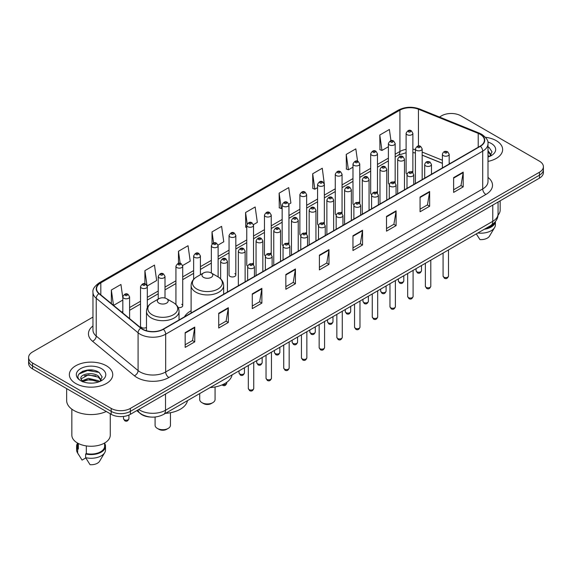 <?xml version="1.0" encoding="UTF-8"?>
<svg xmlns="http://www.w3.org/2000/svg" width="572" height="572" viewBox="0 0 572 572"><rect width="100%" height="100%" fill="white"/><g stroke="black" fill="none" stroke-linecap="round" stroke-linejoin="round"><path stroke-width="0.86" d="M191.112 310.768A23.953 13.828 0 0 0 184.506 316.817M394.179 181.631A3.389 1.959 0 0 1 395.166 182.926L395.173 143.529A3.389 1.959 180 0 1 393.078 145.338A3.389 1.959 180 0 1 389.382 144.909A3.389 1.959 180 0 1 388.395 143.529L388.395 183.011A3.389 1.959 0 0 0 389.346 184.377M377.47 193.15L377.47 153.746A3.389 1.959 180 0 1 375.375 155.555A3.389 1.959 180 0 1 371.678 155.134A3.389 1.959 180 0 1 370.685 153.746L370.685 193.236A3.389 1.959 0 0 0 371.643 194.594M358.766 202.073A3.389 1.959 0 0 1 359.759 203.367L359.759 163.971A3.389 1.959 180 0 1 357.672 165.78A3.389 1.959 180 0 1 353.975 165.351A3.389 1.959 180 0 1 352.981 163.971L352.981 203.453A3.389 1.959 0 0 0 353.939 204.819M341.062 212.291A3.389 1.959 0 0 1 342.056 213.592L342.056 174.195A3.389 1.959 180 0 1 339.961 175.997A3.389 1.959 180 0 1 336.272 175.575A3.389 1.959 180 0 1 335.278 174.195L335.278 213.678A3.389 1.959 0 0 0 336.229 215.036M324.353 223.816L324.353 184.413A3.389 1.959 180 0 1 322.258 186.222A3.389 1.959 180 0 1 318.568 185.8A3.389 1.959 180 0 1 317.574 184.413L317.574 223.902A3.389 1.959 0 0 0 318.525 225.261M306.649 234.034L306.649 194.637A3.389 1.959 180 0 1 304.554 196.446A3.389 1.959 180 0 1 300.858 196.017A3.389 1.959 180 0 1 299.871 194.637L299.871 234.12A3.389 1.959 0 0 0 300.822 235.485M287.952 242.957A3.389 1.959 0 0 1 288.939 244.258L288.946 204.855A3.389 1.959 180 0 1 286.851 206.664A3.389 1.959 180 0 1 283.154 206.242A3.389 1.959 180 0 1 282.16 204.855L282.16 244.344A3.389 1.959 0 0 0 283.119 245.703M270.241 253.181A3.389 1.959 0 0 1 271.235 254.476L271.235 215.079A3.389 1.959 180 0 1 269.147 216.888A3.389 1.959 180 0 1 265.451 216.466A3.389 1.959 180 0 1 264.457 215.079L264.457 254.569A3.389 1.959 0 0 0 265.415 255.927M252.538 263.406A3.389 1.959 0 0 1 253.532 264.7L253.532 225.304A3.389 1.959 180 0 1 251.437 227.113A3.389 1.959 180 0 1 247.748 226.684A3.389 1.959 180 0 1 246.754 225.304L246.754 264.786A3.389 1.959 0 0 0 247.705 266.152M235.828 275.01L235.828 235.521A3.389 1.959 180 0 1 233.733 237.33A3.389 1.959 180 0 1 230.044 236.908A3.389 1.959 180 0 1 229.05 235.521L229.05 275.01A3.389 1.959 0 0 0 230.044 276.39A3.389 1.959 0 0 0 233.733 276.819A3.389 1.959 0 0 0 235.828 275.01A3.389 1.959 0 0 0 234.835 273.623M147.304 307.672L147.304 286.629A3.389 1.959 180 0 1 145.209 288.438A3.389 1.959 180 0 1 141.52 288.016A3.389 1.959 180 0 1 140.526 286.629L140.526 326.119A3.389 1.959 0 0 0 141.52 327.499A3.389 1.959 0 0 0 146.496 327.384M411.883 171.407A3.389 1.959 0 0 1 412.87 172.701L412.877 133.305A3.389 1.959 180 0 1 410.782 135.114A3.389 1.959 180 0 1 407.092 134.692A3.389 1.959 180 0 1 406.099 133.305L406.099 172.794A3.389 1.959 0 0 0 407.049 174.153M442.399 163.377L422.179 155.198M377.463 193.15A3.389 1.959 0 0 0 376.476 191.849M324.345 223.809A3.389 1.959 0 0 0 323.359 222.515M306.642 234.034A3.389 1.959 0 0 0 305.655 232.74M178.157 307.514A3.389 1.959 0 0 0 182.711 305.677A3.389 1.959 0 0 0 181.717 304.29M150.672 417.045A13.556 7.829 180 0 1 140.512 413.728L136.751 410.624M92.864 370.163A18.075 10.439 0 0 0 82.282 371.421M92.964 317.081L32.568 351.952A13.556 7.829 0 0 0 28.6 357.486L28.6 363.392A13.556 7.829 0 0 0 32.568 368.926L111.19 414.314A13.556 7.829 0 0 0 130.366 414.314L539.432 178.142A13.556 7.829 0 0 0 543.4 172.608L543.4 169.655A13.556 7.829 0 0 1 539.432 175.189A13.556 7.829 0 0 0 543.4 169.655L543.4 166.702A13.556 7.829 0 0 0 539.432 161.168L460.81 115.78A13.556 7.829 0 0 0 441.634 115.78L439.475 117.024M28.6 357.486A13.556 7.829 0 0 0 32.568 363.02L111.19 408.408A13.556 7.829 0 0 0 130.366 408.408L130.366 411.361L539.432 175.189L130.366 411.361A13.556 7.829 0 0 1 111.19 411.361A13.556 7.829 0 0 0 130.366 411.361L130.366 414.314M32.568 363.02L32.568 365.973L111.19 411.361L32.568 365.973A13.556 7.829 0 0 1 28.6 360.439A13.556 7.829 0 0 0 32.568 365.973L32.568 368.926M496.289 140.683A21.693 12.527 0 0 0 485.449 137.287A21.693 12.527 0 0 1 496.289 140.683A21.693 12.527 0 0 1 502.638 149.542A21.693 12.527 0 0 0 496.289 140.683M106.392 365.787A21.693 12.527 0 0 0 82.754 363.07A21.693 12.527 0 0 0 69.362 374.646A21.693 12.527 0 0 0 75.711 383.497A21.693 12.527 0 0 0 99.356 386.214A21.693 12.527 0 0 0 112.748 374.646A21.693 12.527 0 0 0 106.392 365.787A21.693 12.527 0 0 0 82.754 363.07A21.693 12.527 0 0 0 69.362 374.646A21.693 12.527 0 0 0 75.711 383.497A21.693 12.527 0 0 0 99.356 386.214A21.693 12.527 0 0 0 112.748 374.646A21.693 12.527 0 0 0 106.392 365.787M480.144 134.32A14.464 8.351 180 0 1 484.384 140.226A14.464 8.351 180 0 1 480.144 146.132L163.12 329.165A14.464 8.351 180 0 1 141.048 328.049L99.192 293.536A14.464 8.351 180 0 1 96.575 288.746A14.464 8.351 180 0 1 100.815 282.84L399.921 110.153A14.464 8.351 180 0 1 418.439 109.223L478.213 133.383A14.464 8.351 180 0 1 480.144 134.32M480.401 134.17A14.822 8.559 0 0 0 478.421 133.212L418.647 109.052A14.822 8.559 0 0 0 399.664 110.01L100.558 282.697A14.822 8.559 0 0 0 98.899 293.658L140.748 328.164A14.822 8.559 0 0 0 163.377 329.308L480.401 146.275A14.822 8.559 0 0 0 480.401 134.17M185.171 332.632L185.171 347.39L194.759 341.856L194.759 327.098L185.171 332.632M185.171 344.773L192.557 340.512L194.723 327.584A3.618 2.088 -120 0 0 194.759 327.098M192.492 340.547L194.759 341.856M218.726 313.256L218.726 328.021L228.314 322.486L228.314 307.722L218.726 313.256M218.726 325.397L226.112 321.135L228.278 308.215A3.618 2.088 -120 0 0 228.314 307.722M226.047 321.171L228.314 322.486M252.281 293.886L252.281 308.644L261.869 303.11L261.869 288.345L252.281 293.886M252.281 306.027L259.667 301.766L261.833 288.839A3.618 2.088 -120 0 0 261.869 288.345M259.602 301.801L261.869 303.11M285.843 274.51L285.843 289.275L295.431 283.733L295.431 268.976L285.843 274.51M285.843 286.651L293.221 282.389L295.388 269.462A3.618 2.088 -120 0 0 295.431 268.976M293.157 282.425L295.431 283.733M453.617 177.642L453.617 192.406L463.206 186.865L463.206 172.108L453.617 177.642M453.617 189.782L461.003 185.521L463.17 172.601A3.618 2.088 -120 0 0 463.206 172.108M460.939 185.557L463.206 186.865M420.062 197.018L420.062 211.776L429.651 206.242L429.651 191.484L420.062 197.018M420.062 209.159L427.448 204.898L429.615 191.97A3.618 2.088 -120 0 0 429.651 191.484M427.384 204.933L429.651 206.242M386.508 216.388L386.508 231.152L396.096 225.618L396.096 210.853L386.508 216.388M386.508 228.535L393.893 224.267L396.06 211.347A3.618 2.088 -120 0 0 396.096 210.853M393.829 224.303L396.096 225.618M352.953 235.764L352.953 250.522L362.541 244.988L362.541 230.23L352.953 235.764M352.953 247.905L360.339 243.643L362.498 230.716A3.618 2.088 -120 0 0 362.541 230.23M360.274 243.679L362.541 244.988M319.398 255.133L319.398 269.898L328.986 264.364L328.986 249.599L319.398 255.133M319.398 267.281L326.784 263.013L328.943 250.093A3.618 2.088 -120 0 0 328.986 249.599M326.719 263.056L328.986 264.364M487.995 161.39A21.693 12.527 0 0 0 502.638 149.542A21.693 12.527 0 0 1 487.995 161.39M130.366 408.408L539.432 172.236A13.556 7.829 0 0 0 543.4 166.702M182.632 265.53L190.211 261.147L188.045 245.724L178.464 251.265L178.464 263.363M147.219 285.971L156.656 280.523L154.49 265.101L144.902 270.635L144.902 283.841M122.823 297.898L120.935 284.477L111.347 290.011L111.347 303.56M288.86 204.197L290.883 203.031L288.717 187.609L279.129 193.143L279.286 207.815M324.267 183.755L322.272 168.232L312.684 173.766L312.841 188.438M357.564 161.232L355.827 148.863L346.239 154.397L346.396 169.069M390.955 140.698L389.382 129.486L379.801 135.021L379.951 149.692M218.039 245.088L223.766 241.777L221.607 226.355L212.019 231.889L212.019 243.972M253.446 224.639L257.321 222.401L255.162 206.978L245.574 212.512L245.724 227.184M246.754 227.57L245.574 227.127M245.574 212.512L247.168 223.874M279.129 193.143L281.295 208.565L282.16 208.065M281.295 208.565L279.129 207.758M312.684 173.766L314.85 189.189L317.574 187.616M314.85 189.189L312.684 188.381M346.239 154.397L348.405 169.82L352.981 167.174M348.405 169.82L346.239 169.012M379.801 135.021L381.96 150.443L388.395 146.732M381.96 150.443L379.801 149.635M212.019 231.889L213.578 243M178.464 251.265L180.159 263.363M144.902 270.635L146.968 285.342M113.578 305.398L122.823 300.057M111.347 290.011L113.499 305.334M498.005 215.165A19.205 11.09 0 0 0 500.157 210.06L500.157 200.815M487.995 155.455L489.367 156.528M488.166 150.879L491.105 154.933M488.166 152.045L490.876 155.241M487.995 157.014A14.736 8.508 0 0 0 491.362 155.555A14.736 8.508 0 0 0 491.362 143.529A14.736 8.508 0 0 0 487.83 142.02M489.711 156.378L492.02 151.845L489.103 147.447M485.678 228.471A13.556 7.829 0 0 0 494.086 223.051M476.297 233.884L479.951 239.604A9.038 5.22 0 0 0 489.489 236.122L494.616 227.549A14.464 8.351 0 0 0 495.409 224.825L495.409 221.571M477.863 232.983A14.464 8.351 0 0 0 494.616 227.549M484.32 229.25A14.464 8.351 0 0 0 495.388 221.6M487.995 146.897L488.903 147.311M199.7 393.579L199.7 399.513A7.686 4.433 0 0 0 201.952 402.652L203.546 403.575A5.427 3.132 0 0 0 211.218 403.575L212.813 402.652A7.686 4.433 0 0 0 215.065 399.513L215.065 386.965M203.546 403.575L201.952 402.652A7.686 4.433 0 0 0 212.813 402.652M203.546 277.37A5.427 3.132 0 0 0 211.218 277.37A5.427 3.132 0 0 0 211.218 272.944L217.953 276.827A14.943 8.63 0 0 1 217.953 289.032A14.943 8.63 0 0 1 196.811 289.032A14.943 8.63 0 0 1 196.811 276.827C193.136 279.014 191.234 281.917 191.112 285.542A16.273 9.395 0 0 0 195.874 292.185A16.273 9.395 0 0 0 213.606 294.222A16.273 9.395 0 0 0 223.652 285.542C223.53 281.917 221.636 279.014 217.953 276.827L211.218 272.944A5.427 3.132 0 0 0 203.546 272.944A5.427 3.132 0 0 0 203.546 277.37M210.081 387.58A24.861 14.35 0 0 0 232.096 374.874M155.083 417.017L155.083 425.275A7.686 4.433 0 0 0 157.336 428.414L158.937 429.336A5.427 3.132 0 0 0 166.602 429.336L168.204 428.414A7.686 4.433 0 0 0 170.449 425.275L170.449 412.719M158.937 429.336L157.336 428.414A7.686 4.433 0 0 0 168.204 428.414M158.937 303.124A5.427 3.132 0 0 0 166.602 303.124A5.427 3.132 0 0 0 166.602 298.698L173.337 302.588A14.943 8.63 0 0 1 173.337 314.793A14.943 8.63 0 0 1 152.202 314.793A14.943 8.63 0 0 1 152.202 302.588C148.52 304.776 146.618 307.679 146.496 311.297A16.273 9.395 0 0 0 151.265 317.939A16.273 9.395 0 0 0 168.997 319.977A16.273 9.395 0 0 0 179.036 311.297C178.922 307.679 177.02 304.776 173.337 302.588L166.602 298.698A5.427 3.132 0 0 0 158.937 298.698A5.427 3.132 0 0 0 158.937 303.124M165.465 413.341A24.861 14.35 0 0 0 187.48 400.629M66.652 388.595L66.652 400.479A24.403 14.093 0 0 0 73.795 410.439A24.403 14.093 0 0 0 106.285 411.482M71.843 409.166L71.843 435.163A19.205 11.09 0 0 0 77.47 443.007A19.205 11.09 0 0 0 98.405 445.409A19.205 11.09 0 0 0 110.26 435.163L110.26 413.778M88.588 383.033L92.028 383.133M81.832 380.866L88.41 378.357L98.277 380.666L99.478 381.624M82.311 381.603L89.825 379.479L98.277 381.839M80.838 378.392L82.525 381.581M80.852 378.678C79.808 374.145 92.242 371.471 98.277 375.983L101.215 380.037M80.902 378.979L88.388 374.86L98.277 377.148L100.979 380.337M99.821 381.481L102.131 376.948L99.213 372.551C88.874 365.115 70.499 374.91 81.11 380.916L81.632 381.238M101.473 368.625A14.736 8.508 0 0 0 80.638 368.625A14.736 8.508 0 0 0 80.638 380.659A14.736 8.508 0 0 0 101.473 380.659A14.736 8.508 0 0 0 101.473 368.625M77.499 443.021L77.499 446.231A13.556 7.829 0 0 0 78.343 448.963L78.343 443.479M77.499 443.329A14.464 8.351 0 0 0 76.591 446.231L76.591 449.921A14.464 8.351 0 0 0 77.384 452.652A14.464 8.351 0 0 0 77.649 453.053L82.068 460.095L85.793 457.943M77.649 453.053L77.649 449.363L78.343 448.963M76.591 446.231A14.464 8.351 0 0 0 77.649 449.363M82.754 381.882L80.888 378.907M86.336 445.91L86.336 453.575A13.556 7.829 0 0 0 104.612 446.231L104.612 443.021M86.336 453.575L85.636 453.975L85.636 457.664L90.061 464.707A9.038 5.22 0 0 0 99.6 461.225L104.726 452.652A14.464 8.351 0 0 0 105.52 449.921L105.52 446.231A14.464 8.351 0 0 0 104.612 443.329M85.636 457.664A14.464 8.351 0 0 0 104.726 452.652M85.636 453.975A14.464 8.351 0 0 0 105.52 446.231M78.95 374.024L87.609 370.477L99.013 372.415M84.356 375.754L87.609 375.161L95.824 375.883M84.32 380.452L87.609 379.851L95.81 380.566M138.739 409.481A18.075 10.439 0 0 0 139.954 410.253A18.075 10.439 0 0 0 165.515 410.253L492.771 221.314A18.075 10.439 0 0 0 498.062 213.935C498.198 218.425 495.81 222.265 490.898 225.454L163.642 414.393A9.038 5.22 60 0 0 165.515 410.253L165.515 394.015M492.771 205.076L492.771 221.314A9.038 5.22 60 0 1 490.898 225.454M138.002 409.902A9.038 6.049 129.5 0 0 139.582 412.841L136.837 410.574M539.432 178.142L539.432 172.236M111.19 414.314L111.19 408.408M487.995 177.42A22.601 13.049 180 0 1 485.9 194.473L168.876 377.506A4.519 2.61 60 0 1 165.68 371.972L482.704 188.932A18.075 10.439 0 0 0 487.995 181.553L487.995 143.765A18.075 10.439 180 0 1 482.704 151.144A4.519 2.61 -120 0 0 480.401 146.275M168.876 377.506A22.601 13.049 180 0 1 136.915 377.506A22.601 13.049 180 0 1 134.384 375.761L92.528 341.248A22.601 13.049 180 0 1 92.964 325.94M140.111 371.972A18.075 10.439 0 0 0 165.68 371.972L165.68 334.177A18.075 10.439 180 0 1 138.088 332.79L96.232 298.277A18.075 10.439 180 0 1 92.964 292.292L92.964 330.08A18.075 10.439 0 0 0 96.232 336.064L138.088 370.577A18.075 10.439 0 0 0 140.111 371.972M487.995 143.765C488.602 140.941 486.522 137.795 481.767 134.32L479.393 133.162A4.519 2.116 112 0 0 478.421 133.212M479.393 133.162L419.619 109.002C412.133 106.349 405.026 106.735 398.298 110.153A4.519 2.61 60 0 1 399.664 110.01M100.558 282.697A4.519 2.61 -120 0 0 99.192 282.84C94.502 286.214 92.421 289.361 92.964 292.292M98.899 293.658A4.519 3.024 129.5 0 0 96.232 298.277L96.232 336.064A4.519 3.024 -50.5 0 1 92.528 341.248M419.619 109.002A4.519 2.116 112 0 0 418.647 109.052M140.748 328.164A4.519 3.024 129.5 0 0 138.088 332.79L138.088 370.577A4.519 3.024 -50.5 0 1 134.384 375.761M163.377 329.308A4.519 2.61 60 0 1 165.68 334.177L482.704 151.144L482.704 188.932A4.519 2.61 60 0 0 485.9 194.473M100.815 282.84L100.815 294.873M478.213 133.383L478.213 147.24M418.439 109.223L418.439 145.996M450.228 163.399L449.177 162.977M442.399 160.239L422.179 152.059M415.394 149.614A14.464 8.351 0 0 0 412.877 149.192M406.099 149.378A14.464 8.351 0 0 0 399.921 151.487L395.173 154.225M399.921 110.153L399.921 151.487A8.137 4.698 60 0 1 398.234 155.212L395.173 156.978M388.395 158.144L377.47 164.45M370.685 168.361L359.759 174.674M352.981 178.586L342.056 184.892M335.278 188.81L324.353 195.116M317.574 199.027L306.649 205.334M299.871 209.252L288.946 215.558M282.16 219.469L271.235 225.783M264.457 229.694L253.532 236M246.754 239.918L235.828 246.225M229.05 250.136L218.125 256.449M211.347 260.36L200.415 266.666M193.636 270.585L182.711 276.891M175.933 280.802L165.008 287.108M158.23 291.026L147.304 297.333M140.526 301.244L129.601 307.557M122.823 311.468L121.714 312.105M319.398 255.605L328.943 250.093M352.953 236.229L362.498 230.716M386.508 216.859L396.06 211.347M420.062 197.483L429.615 191.97M453.617 178.114L463.17 172.601M285.843 274.975L295.388 269.462M252.281 294.351L261.833 288.839M218.726 313.728L228.278 308.215M185.171 333.097L194.723 327.584M448.505 276.04C447.611 278.485 446.224 279.193 444.344 278.185L443.078 276.04A2.71 1.566 0 0 0 443.872 277.148A2.71 1.566 0 0 0 446.832 277.492A2.71 1.566 0 0 0 448.505 276.04L448.505 249.928M443.393 155.648A3.389 1.959 180 0 1 442.399 154.268C443.264 151.487 445.037 150.679 447.719 151.845L449.177 154.268A3.389 1.959 180 0 1 447.089 156.07A3.389 1.959 180 0 1 443.393 155.648M446.589 151.959A1.13 0.651 0 0 0 444.995 151.959A1.13 0.651 0 0 0 444.995 152.881A1.13 0.651 0 0 0 446.589 152.881A1.13 0.651 0 0 0 446.589 151.959M430.795 286.265C429.908 288.703 428.521 289.418 426.633 288.41L425.375 286.265A2.71 1.566 0 0 0 426.169 287.373A2.71 1.566 0 0 0 429.122 287.709A2.71 1.566 0 0 0 430.795 286.265L430.795 260.153M425.69 165.873A3.389 1.959 180 0 1 424.696 164.486C425.561 161.704 427.334 160.896 430.015 162.069L431.474 164.486A3.389 1.959 180 0 1 429.386 166.295A3.389 1.959 180 0 1 425.69 165.873M428.886 162.183A1.13 0.651 0 0 0 427.284 162.183A1.13 0.651 0 0 0 427.284 163.106A1.13 0.651 0 0 0 428.886 163.106A1.13 0.651 0 0 0 428.886 162.183M413.091 296.489C412.197 298.927 410.81 299.642 408.93 298.627L407.672 296.489A2.71 1.566 0 0 0 408.465 297.597A2.71 1.566 0 0 0 411.418 297.933A2.71 1.566 0 0 0 413.091 296.489L413.091 270.377M407.986 176.09A3.389 1.959 180 0 1 406.992 174.71C407.857 171.929 409.631 171.121 412.312 172.294L413.771 174.71A3.389 1.959 180 0 1 411.676 176.519A3.389 1.959 180 0 1 407.986 176.09M411.182 172.401A1.13 0.651 0 0 0 409.581 172.401A1.13 0.651 0 0 0 409.581 173.323A1.13 0.651 0 0 0 411.182 173.323A1.13 0.651 0 0 0 411.182 172.401M395.388 306.706C394.494 309.145 393.107 309.86 391.227 308.851L389.968 306.706A2.71 1.566 0 0 0 390.762 307.815A2.71 1.566 0 0 0 393.715 308.158A2.71 1.566 0 0 0 395.388 306.706L395.388 280.595M390.283 186.315A3.389 1.959 180 0 1 389.289 184.928C390.154 182.146 391.927 181.345 394.608 182.511L396.067 184.928A3.389 1.959 180 0 1 393.972 186.737A3.389 1.959 180 0 1 390.283 186.315M393.479 182.625A1.13 0.651 0 0 0 391.877 182.625A1.13 0.651 0 0 0 391.877 183.548A1.13 0.651 0 0 0 393.479 183.548A1.13 0.651 0 0 0 393.479 182.625M377.684 316.931C376.791 319.369 375.404 320.084 373.523 319.069L372.258 316.931A2.71 1.566 0 0 0 373.051 318.039A2.71 1.566 0 0 0 376.011 318.375A2.71 1.566 0 0 0 377.684 316.931L377.684 290.819M372.572 196.539A3.389 1.959 180 0 1 371.586 195.152C372.451 192.371 374.224 191.563 376.898 192.735L378.364 195.152A3.389 1.959 180 0 1 376.269 196.961A3.389 1.959 180 0 1 372.572 196.539M375.768 192.843A1.13 0.651 0 0 0 374.174 192.843A1.13 0.651 0 0 0 374.174 193.772A1.13 0.651 0 0 0 375.768 193.772A1.13 0.651 0 0 0 375.768 192.843M359.981 327.155C359.087 329.594 357.7 330.301 355.82 329.293L354.554 327.155A2.71 1.566 0 0 0 355.348 328.257A2.71 1.566 0 0 0 358.308 328.6A2.71 1.566 0 0 0 359.981 327.155L359.981 301.044M354.869 206.757A3.389 1.959 180 0 1 353.875 205.377C354.74 202.595 356.513 201.787 359.195 202.953L360.653 205.377A3.389 1.959 180 0 1 358.565 207.186A3.389 1.959 180 0 1 354.869 206.757M358.065 203.067A1.13 0.651 0 0 0 356.47 203.067A1.13 0.651 0 0 0 356.47 203.989A1.13 0.651 0 0 0 358.065 203.989A1.13 0.651 0 0 0 358.065 203.067M342.27 337.373C341.384 339.811 339.997 340.526 338.109 339.518L336.851 337.373A2.71 1.566 0 0 0 337.644 338.481A2.71 1.566 0 0 0 340.597 338.817A2.71 1.566 0 0 0 342.27 337.373L342.27 311.261M337.165 216.981A3.389 1.959 180 0 1 336.172 215.594C337.037 212.813 338.81 212.012 341.491 213.177L342.95 215.594A3.389 1.959 180 0 1 340.862 217.403A3.389 1.959 180 0 1 337.165 216.981M340.361 213.292A1.13 0.651 0 0 0 338.76 213.292A1.13 0.651 0 0 0 338.76 214.214A1.13 0.651 0 0 0 340.361 214.214A1.13 0.651 0 0 0 340.361 213.292M324.567 347.597C323.673 350.035 322.286 350.75 320.406 349.735L319.147 347.597A2.71 1.566 0 0 0 319.941 348.705A2.71 1.566 0 0 0 322.894 349.042A2.71 1.566 0 0 0 324.567 347.597L324.567 321.485M319.462 227.198A3.389 1.959 180 0 1 318.468 225.818C319.333 223.037 321.106 222.229 323.788 223.402L325.246 225.818A3.389 1.959 180 0 1 323.151 227.627A3.389 1.959 180 0 1 319.462 227.198M322.658 223.509A1.13 0.651 0 0 0 321.056 223.509A1.13 0.651 0 0 0 321.056 224.431A1.13 0.651 0 0 0 322.658 224.431A1.13 0.651 0 0 0 322.658 223.509M306.864 357.815C305.97 360.26 304.583 360.968 302.702 359.96L301.444 357.815A2.71 1.566 0 0 0 302.238 358.923A2.71 1.566 0 0 0 305.191 359.266A2.71 1.566 0 0 0 306.864 357.815L306.864 331.703M301.759 237.423A3.389 1.959 180 0 1 300.765 236.043C301.63 233.262 303.403 232.454 306.084 233.619L307.543 236.043A3.389 1.959 180 0 1 305.448 237.845A3.389 1.959 180 0 1 301.759 237.423M304.955 233.733A1.13 0.651 0 0 0 303.353 233.733A1.13 0.651 0 0 0 303.353 234.656A1.13 0.651 0 0 0 304.955 234.656A1.13 0.651 0 0 0 304.955 233.733M289.16 368.039C288.267 370.477 286.879 371.192 284.999 370.184L283.733 368.039A2.71 1.566 0 0 0 284.527 369.147A2.71 1.566 0 0 0 287.487 369.483A2.71 1.566 0 0 0 289.16 368.039L289.16 341.927M284.048 247.647A3.389 1.959 180 0 1 283.054 246.26C283.926 243.479 285.7 242.671 288.374 243.844L289.84 246.26A3.389 1.959 180 0 1 287.745 248.069A3.389 1.959 180 0 1 284.048 247.647M287.244 243.958A1.13 0.651 0 0 0 285.65 243.958A1.13 0.651 0 0 0 285.65 244.88A1.13 0.651 0 0 0 287.244 244.88A1.13 0.651 0 0 0 287.244 243.958M271.457 378.264C270.563 380.702 269.176 381.417 267.296 380.401L266.03 378.264A2.71 1.566 0 0 0 266.824 379.365A2.71 1.566 0 0 0 269.784 379.708A2.71 1.566 0 0 0 271.457 378.264L271.457 352.152M266.345 257.865A3.389 1.959 180 0 1 265.351 256.485C266.216 253.703 267.989 252.895 270.67 254.068L272.129 256.485A3.389 1.959 180 0 1 270.041 258.294A3.389 1.959 180 0 1 266.345 257.865M269.541 254.175A1.13 0.651 0 0 0 267.946 254.175A1.13 0.651 0 0 0 267.946 255.098A1.13 0.651 0 0 0 269.541 255.098A1.13 0.651 0 0 0 269.541 254.175M253.746 388.481C252.86 390.919 251.473 391.634 249.585 390.626L248.327 388.481A2.71 1.566 0 0 0 249.12 389.589A2.71 1.566 0 0 0 252.073 389.932A2.71 1.566 0 0 0 253.746 388.481L253.746 362.369M248.641 268.089A3.389 1.959 180 0 1 247.647 266.702C248.513 263.921 250.286 263.12 252.967 264.285L254.426 266.702A3.389 1.959 180 0 1 252.338 268.511A3.389 1.959 180 0 1 248.641 268.089M251.837 264.4A1.13 0.651 0 0 0 250.236 264.4A1.13 0.651 0 0 0 250.236 265.322A1.13 0.651 0 0 0 251.837 265.322A1.13 0.651 0 0 0 251.837 264.4M416.866 271.779A2.71 1.566 0 0 0 419.827 272.122A2.71 1.566 0 0 0 421.5 270.67C420.606 273.116 419.219 273.824 417.338 272.815L416.073 270.67A2.71 1.566 0 0 0 416.866 271.779M422.179 179.594L422.179 148.899A3.389 1.959 180 0 1 420.084 150.708A3.389 1.959 180 0 1 416.387 150.279A3.389 1.959 180 0 1 415.394 148.899L415.394 183.512M417.989 147.512A1.13 0.651 0 0 0 419.583 147.512A1.13 0.651 0 0 0 419.583 146.589A1.13 0.651 0 0 0 417.989 146.589A1.13 0.651 0 0 0 417.989 147.512M399.163 282.003A2.71 1.566 0 0 0 402.116 282.339A2.71 1.566 0 0 0 403.796 280.895C402.902 283.333 401.515 284.048 399.635 283.04L398.369 280.895A2.71 1.566 0 0 0 399.163 282.003M404.468 189.818L404.468 159.116A3.389 1.959 180 0 1 402.381 160.925A3.389 1.959 180 0 1 398.684 160.503A3.389 1.959 180 0 1 397.69 159.116L397.69 193.736M400.286 157.736A1.13 0.651 0 0 0 401.88 157.736A1.13 0.651 0 0 0 401.88 156.814A1.13 0.651 0 0 0 400.286 156.814A1.13 0.651 0 0 0 400.286 157.736M381.46 292.228A2.71 1.566 0 0 0 384.413 292.564A2.71 1.566 0 0 0 386.086 291.119C385.192 293.558 383.812 294.273 381.924 293.257L380.666 291.119A2.71 1.566 0 0 0 381.46 292.228M386.765 200.043L386.765 169.341A3.389 1.959 180 0 1 384.677 171.15A3.389 1.959 180 0 1 380.981 170.721A3.389 1.959 180 0 1 379.987 169.341L379.987 203.954M382.575 167.953A1.13 0.651 0 0 0 384.177 167.953A1.13 0.651 0 0 0 384.177 167.031A1.13 0.651 0 0 0 382.575 167.031A1.13 0.651 0 0 0 382.575 167.953M363.756 302.445A2.71 1.566 0 0 0 366.709 302.788A2.71 1.566 0 0 0 368.382 301.337C367.489 303.775 366.101 304.49 364.221 303.482L362.963 301.337A2.71 1.566 0 0 0 363.756 302.445M369.062 210.26L369.062 179.565A3.389 1.959 180 0 1 366.967 181.367A3.389 1.959 180 0 1 363.277 180.945A3.389 1.959 180 0 1 362.283 179.565L362.283 214.178M364.872 178.178A1.13 0.651 0 0 0 366.473 178.178A1.13 0.651 0 0 0 366.473 177.256A1.13 0.651 0 0 0 364.872 177.256A1.13 0.651 0 0 0 364.872 178.178M346.053 312.669A2.71 1.566 0 0 0 349.006 313.006A2.71 1.566 0 0 0 350.679 311.561C349.785 313.999 348.398 314.714 346.518 313.706L345.252 311.561A2.71 1.566 0 0 0 346.053 312.669M351.358 220.485L351.358 189.782A3.389 1.959 180 0 1 349.263 191.591A3.389 1.959 180 0 1 345.567 191.17A3.389 1.959 180 0 1 344.58 189.782L344.58 224.396M347.168 188.403A1.13 0.651 0 0 0 348.763 188.403A1.13 0.651 0 0 0 348.763 187.48A1.13 0.651 0 0 0 347.168 187.48A1.13 0.651 0 0 0 347.168 188.403M328.342 322.887A2.71 1.566 0 0 0 331.302 323.23A2.71 1.566 0 0 0 332.975 321.786C332.082 324.224 330.695 324.939 328.814 323.924L327.549 321.786A2.71 1.566 0 0 0 328.342 322.887M333.655 230.709L333.655 200.007A3.389 1.959 180 0 1 331.56 201.816A3.389 1.959 180 0 1 327.863 201.387A3.389 1.959 180 0 1 326.869 200.007L326.869 234.62M329.465 198.62A1.13 0.651 0 0 0 331.059 198.62A1.13 0.651 0 0 0 331.059 197.697A1.13 0.651 0 0 0 329.465 197.697A1.13 0.651 0 0 0 329.465 198.62M310.639 333.111A2.71 1.566 0 0 0 313.592 333.455A2.71 1.566 0 0 0 315.272 332.003C314.378 334.441 312.991 335.156 311.111 334.148L309.845 332.003A2.71 1.566 0 0 0 310.639 333.111M315.944 240.926L315.944 210.224A3.389 1.959 180 0 1 313.856 212.033A3.389 1.959 180 0 1 310.16 211.611A3.389 1.959 180 0 1 309.166 210.224L309.166 244.845M311.761 208.844A1.13 0.651 0 0 0 313.356 208.844A1.13 0.651 0 0 0 313.356 207.922A1.13 0.651 0 0 0 311.761 207.922A1.13 0.651 0 0 0 311.761 208.844M292.935 343.336A2.71 1.566 0 0 0 295.888 343.672A2.71 1.566 0 0 0 297.562 342.228C296.668 344.666 295.281 345.381 293.4 344.365L292.142 342.228A2.71 1.566 0 0 0 292.935 343.336M298.241 251.151L298.241 220.449A3.389 1.959 180 0 1 296.153 222.258A3.389 1.959 180 0 1 292.456 221.836A3.389 1.959 180 0 1 291.463 220.449L291.463 255.062M294.051 219.062A1.13 0.651 0 0 0 295.652 219.062A1.13 0.651 0 0 0 295.652 218.139A1.13 0.651 0 0 0 294.051 218.139A1.13 0.651 0 0 0 294.051 219.062M275.232 353.553A2.71 1.566 0 0 0 278.185 353.896A2.71 1.566 0 0 0 279.858 352.445C278.964 354.89 277.577 355.598 275.697 354.59L274.438 352.445A2.71 1.566 0 0 0 275.232 353.553M280.537 261.368L280.537 230.673A3.389 1.959 180 0 1 278.442 232.475A3.389 1.959 180 0 1 274.753 232.053A3.389 1.959 180 0 1 273.759 230.673L273.759 265.286M276.347 229.286A1.13 0.651 0 0 0 277.949 229.286A1.13 0.651 0 0 0 277.949 228.364A1.13 0.651 0 0 0 276.347 228.364A1.13 0.651 0 0 0 276.347 229.286M257.529 363.778A2.71 1.566 0 0 0 260.482 364.114A2.71 1.566 0 0 0 262.155 362.669C261.261 365.108 259.874 365.823 257.993 364.814L256.728 362.669A2.71 1.566 0 0 0 257.529 363.778M262.834 271.593L262.834 240.891A3.389 1.959 180 0 1 260.739 242.7A3.389 1.959 180 0 1 257.042 242.278A3.389 1.959 180 0 1 256.056 240.891L256.056 275.511M258.644 239.511A1.13 0.651 0 0 0 260.239 239.511A1.13 0.651 0 0 0 260.239 238.588A1.13 0.651 0 0 0 258.644 238.588A1.13 0.651 0 0 0 258.644 239.511M239.818 374.002A2.71 1.566 0 0 0 242.778 374.338A2.71 1.566 0 0 0 244.451 372.894C243.558 375.332 242.17 376.047 240.29 375.032L239.024 372.894A2.71 1.566 0 0 0 239.818 374.002M245.131 281.817L245.131 251.115A3.389 1.959 180 0 1 243.036 252.924A3.389 1.959 180 0 1 239.339 252.495A3.389 1.959 180 0 1 238.345 251.115L238.345 285.728M240.941 249.728A1.13 0.651 0 0 0 242.535 249.728A1.13 0.651 0 0 0 242.535 248.806A1.13 0.651 0 0 0 240.941 248.806A1.13 0.651 0 0 0 240.941 249.728M222.887 384.534A2.71 1.566 0 0 0 226.748 383.111C225.854 385.549 224.467 386.264 222.587 385.256L222.086 384.884M227.42 292.035L227.42 261.332A3.389 1.959 180 0 1 225.332 263.141A3.389 1.959 180 0 1 221.636 262.72A3.389 1.959 180 0 1 220.642 261.332L220.642 278.843M223.237 259.953A1.13 0.651 0 0 0 224.832 259.953A1.13 0.651 0 0 0 224.832 259.03A1.13 0.651 0 0 0 223.237 259.03A1.13 0.651 0 0 0 223.237 259.953M408.687 131.925A1.13 0.651 0 0 0 410.288 131.925A1.13 0.651 0 0 0 410.288 130.995A1.13 0.651 0 0 0 408.687 130.995A1.13 0.651 0 0 0 408.687 131.925M390.983 142.142A1.13 0.651 0 0 0 392.578 142.142A1.13 0.651 0 0 0 392.578 141.22A1.13 0.651 0 0 0 390.983 141.22A1.13 0.651 0 0 0 390.983 142.142M373.28 152.367A1.13 0.651 0 0 0 374.874 152.367A1.13 0.651 0 0 0 374.874 151.444A1.13 0.651 0 0 0 373.28 151.444A1.13 0.651 0 0 0 373.28 152.367M355.57 162.584A1.13 0.651 0 0 0 357.171 162.584A1.13 0.651 0 0 0 357.171 161.661A1.13 0.651 0 0 0 355.57 161.661A1.13 0.651 0 0 0 355.57 162.584M337.866 172.808A1.13 0.651 0 0 0 339.468 172.808A1.13 0.651 0 0 0 339.468 171.886A1.13 0.651 0 0 0 337.866 171.886A1.13 0.651 0 0 0 337.866 172.808M320.163 183.033A1.13 0.651 0 0 0 321.764 183.033A1.13 0.651 0 0 0 321.764 182.11A1.13 0.651 0 0 0 320.163 182.11A1.13 0.651 0 0 0 320.163 183.033M302.459 193.25A1.13 0.651 0 0 0 304.054 193.25A1.13 0.651 0 0 0 304.054 192.328A1.13 0.651 0 0 0 302.459 192.328A1.13 0.651 0 0 0 302.459 193.25M284.756 203.475A1.13 0.651 0 0 0 286.35 203.475A1.13 0.651 0 0 0 286.35 202.552A1.13 0.651 0 0 0 284.756 202.552A1.13 0.651 0 0 0 284.756 203.475M267.045 213.699A1.13 0.651 0 0 0 268.647 213.699A1.13 0.651 0 0 0 268.647 212.77A1.13 0.651 0 0 0 267.045 212.77A1.13 0.651 0 0 0 267.045 213.699M249.342 223.917A1.13 0.651 0 0 0 250.944 223.917A1.13 0.651 0 0 0 250.944 222.994A1.13 0.651 0 0 0 249.342 222.994A1.13 0.651 0 0 0 249.342 223.917M231.639 234.141A1.13 0.651 0 0 0 233.24 234.141A1.13 0.651 0 0 0 233.24 233.219A1.13 0.651 0 0 0 231.639 233.219A1.13 0.651 0 0 0 231.639 234.141M218.125 276.927L218.125 245.745A3.389 1.959 180 0 1 216.03 247.554A3.389 1.959 180 0 1 212.334 247.125A3.389 1.959 180 0 1 211.347 245.745L211.347 273.016M213.935 244.358A1.13 0.651 0 0 0 215.53 244.358A1.13 0.651 0 0 0 215.53 243.436A1.13 0.651 0 0 0 213.935 243.436A1.13 0.651 0 0 0 213.935 244.358M200.415 274.746L200.415 255.97A3.389 1.959 180 0 1 198.327 257.772A3.389 1.959 180 0 1 194.63 257.35A3.389 1.959 180 0 1 193.636 255.97L193.636 279.343M196.232 254.583A1.13 0.651 0 0 0 197.826 254.583A1.13 0.651 0 0 0 197.826 253.661A1.13 0.651 0 0 0 196.232 253.661A1.13 0.651 0 0 0 196.232 254.583M182.711 305.677L182.711 266.187A3.389 1.959 180 0 1 180.623 267.996A3.389 1.959 180 0 1 176.927 267.574A3.389 1.959 180 0 1 175.933 266.187L175.933 304.504M178.521 264.807A1.13 0.651 0 0 0 180.123 264.807A1.13 0.651 0 0 0 180.123 263.885A1.13 0.651 0 0 0 178.521 263.885A1.13 0.651 0 0 0 178.521 264.807M165.008 298.062L165.008 276.412A3.389 1.959 180 0 1 162.913 278.221A3.389 1.959 180 0 1 159.223 277.792A3.389 1.959 180 0 1 158.23 276.412L158.23 299.106M160.818 275.025A1.13 0.651 0 0 0 162.419 275.025A1.13 0.651 0 0 0 162.419 274.102A1.13 0.651 0 0 0 160.818 274.102A1.13 0.651 0 0 0 160.818 275.025M143.114 285.249A1.13 0.651 0 0 0 144.716 285.249A1.13 0.651 0 0 0 144.716 284.327A1.13 0.651 0 0 0 143.114 284.327A1.13 0.651 0 0 0 143.114 285.249M124.288 419.741A2.71 1.566 0 0 0 127.249 420.077A2.71 1.566 0 0 0 128.922 418.632C128.028 421.071 126.641 421.786 124.76 420.77L123.495 418.632A2.71 1.566 0 0 0 124.288 419.741M129.601 318.604L129.601 296.854A3.389 1.959 180 0 1 127.506 298.663A3.389 1.959 180 0 1 123.809 298.241A3.389 1.959 180 0 1 122.823 296.854L122.823 313.02M125.411 295.467A1.13 0.651 0 0 0 127.005 295.467A1.13 0.651 0 0 0 127.005 294.544A1.13 0.651 0 0 0 125.411 294.544A1.13 0.651 0 0 0 125.411 295.467M163.642 414.393C156.37 418.046 149.099 418.046 141.82 414.393L139.582 412.841M498.062 213.935L498.062 202.023M398.298 110.153L99.192 282.84M415.394 152.939L412.877 152.602M406.099 152.745L398.234 155.212M388.395 160.896L377.47 167.203M370.685 171.114L359.759 177.42M352.981 181.338L342.056 187.645M335.278 191.556L324.353 197.869M317.574 201.78L306.649 208.086M299.871 212.005L288.946 218.311M282.16 222.222L271.235 228.528M264.457 232.447L253.532 238.753M246.754 242.671L235.828 248.977M229.05 252.888L218.125 259.195M211.347 263.113L200.415 269.419M193.636 273.33L182.711 279.644M175.933 283.555L165.008 289.861M158.23 293.779L147.304 300.085M140.526 303.997L129.601 310.303M442.399 163.277L422.179 155.105M223.652 294.215L223.652 285.542M191.112 312.998L191.112 285.542M203.546 272.944L196.811 276.827M179.036 319.97L179.036 311.297M146.496 330.745L146.496 311.297M158.937 298.698L152.202 302.588M78.85 455.105L77.384 452.652M443.078 276.04L443.078 253.06M442.399 167.918L442.399 154.268M449.177 164.007L449.177 154.268M425.375 286.265L425.375 263.284M424.696 178.142L424.696 164.486M431.474 174.231L431.474 164.486M407.672 296.489L407.672 273.509M406.992 188.367L406.992 174.71M413.771 184.449L413.771 174.71M389.968 306.706L389.968 283.726M389.289 198.584L389.289 184.928M396.067 194.673L396.067 184.928M372.258 316.931L372.258 293.951M371.586 208.809L371.586 195.152M378.364 204.89L378.364 195.152M354.554 327.155L354.554 304.168M353.875 219.026L353.875 205.377M360.653 215.115L360.653 205.377M336.851 337.373L336.851 314.393M336.172 229.25L336.172 215.594M342.95 225.339L342.95 215.594M319.147 347.597L319.147 324.617M318.468 239.475L318.468 225.818M325.246 235.557L325.246 225.818M301.444 357.815L301.444 334.834M300.765 249.692L300.765 236.043M307.543 245.781L307.543 236.043M283.733 368.039L283.733 345.059M283.054 259.917L283.054 246.26M289.84 256.006L289.84 246.26M266.03 378.264L266.03 355.283M265.351 270.141L265.351 256.485M272.129 266.223L272.129 256.485M248.327 388.481L248.327 365.501M247.647 280.359L247.647 266.702M254.426 276.448L254.426 266.702M421.5 270.67L421.5 265.522M422.179 148.899L420.713 146.475C418.747 145.059 416.974 145.867 415.394 148.899M416.073 270.67L416.073 268.654M403.796 280.895L403.796 275.747M404.468 159.116L403.01 156.699C401.043 155.277 399.27 156.084 397.69 159.116M398.369 280.895L398.369 278.879M386.086 291.119L386.086 285.964M386.765 169.341L385.306 166.924C383.34 165.501 381.567 166.309 379.987 169.341M380.666 291.119L380.666 289.096M368.382 301.337L368.382 296.189M369.062 179.565L367.603 177.141C365.637 175.726 363.863 176.526 362.283 179.565M362.963 301.337L362.963 299.32M350.679 311.561L350.679 306.406M351.358 189.782L349.892 187.366C347.926 185.943 346.16 186.751 344.58 189.782M345.252 311.561L345.252 309.538M332.975 321.786L332.975 316.631M333.655 200.007L332.189 197.59C330.223 196.167 328.45 196.975 326.869 200.007M327.549 321.786L327.549 319.762M315.272 332.003L315.272 326.855M315.944 210.224L314.486 207.808C312.519 206.392 310.746 207.193 309.166 210.224M309.845 332.003L309.845 329.987M297.562 342.228L297.562 337.072M298.241 220.449L296.782 218.032C294.816 216.609 293.043 217.417 291.463 220.449M292.142 342.228L292.142 340.204M279.858 352.445L279.858 347.297M280.537 230.673L279.079 228.249C277.113 226.834 275.339 227.642 273.759 230.673M274.438 352.445L274.438 350.429M262.155 362.669L262.155 357.521M262.834 240.891L261.368 238.474C259.402 237.051 257.636 237.859 256.056 240.891M256.728 362.669L256.728 360.653M244.451 372.894L244.451 367.739M245.131 251.115L243.665 248.698C241.699 247.276 239.925 248.084 238.345 251.115M239.024 372.894L239.024 370.87M226.748 383.111L226.748 382.318M227.42 261.332L225.961 258.916C223.995 257.5 222.222 258.301 220.642 261.332M412.877 133.305L411.418 130.888C409.452 129.465 407.679 130.273 406.099 133.305M395.173 143.529L393.708 141.105C391.741 139.69 389.968 140.498 388.395 143.529M377.47 153.746L376.004 151.33C374.038 149.914 372.265 150.715 370.685 153.746M359.759 163.971L358.301 161.554C356.335 160.131 354.561 160.939 352.981 163.971M342.056 174.195L340.597 171.772C338.631 170.356 336.858 171.164 335.278 174.195M324.353 184.413L322.894 181.996C320.928 180.573 319.155 181.381 317.574 184.413M306.649 194.637L305.183 192.221C303.217 190.798 301.444 191.606 299.871 194.637M288.946 204.855L287.48 202.438C285.514 201.022 283.741 201.823 282.16 204.855M271.235 215.079L269.777 212.662C267.81 211.24 266.037 212.048 264.457 215.079M253.532 225.304L252.073 222.88C250.107 221.464 248.334 222.272 246.754 225.304M235.828 235.521L234.37 233.104C232.404 231.689 230.63 232.489 229.05 235.521M218.125 245.745L216.659 243.329C214.693 241.906 212.92 242.714 211.347 245.745M200.415 255.97L198.956 253.546C196.99 252.13 195.216 252.938 193.636 255.97M182.711 266.187L181.252 263.771C179.286 262.348 177.513 263.156 175.933 266.187M165.008 276.412L163.549 273.995C161.583 272.572 159.81 273.38 158.23 276.412M147.304 286.629L145.846 284.212C143.879 282.797 142.106 283.598 140.526 286.629M128.922 418.632L128.922 415.036M129.601 296.854L128.135 294.437C126.169 293.014 124.396 293.822 122.823 296.854M123.495 418.632L123.495 416.445"/></g></svg>
